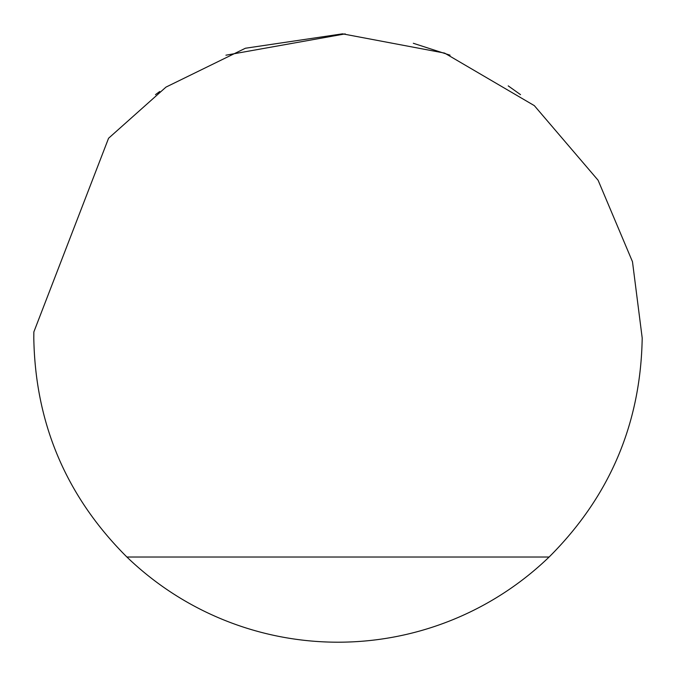 <?xml version="1.0" encoding="UTF-8"?>
<svg xmlns="http://www.w3.org/2000/svg" width="676" height="676" viewBox="0 0 676 676"><rect width="100%" height="100%" fill="white"/><g stroke="black" fill="none" stroke-linecap="round" stroke-linejoin="round"><path stroke-width="1.01" d="M225.936 55.195L345.208 33.885M413.315 43.272L450.064 55.195M508.217 85.886L520.52 94.64M155.48 94.64L159.705 91.522M108.566 138.259L165.983 87.103L245.396 48.241L342.521 33.834L444.639 53.108L534.319 105.625L598.108 180.264L632.482 261.722L642.2 338C640.738 423.573 609.71 496.581 549.106 557.024A304.2 304.2 0 0 1 126.894 557.024C66.29 496.581 35.262 423.573 33.8 338L33.859 331.916L108.566 138.259M126.894 557.024L549.106 557.024"/></g></svg>
